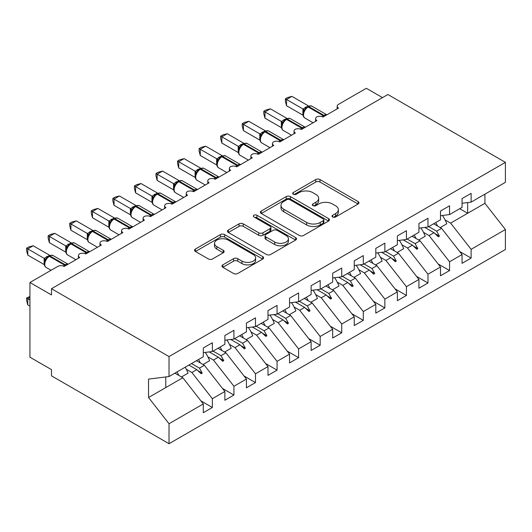 <?xml version="1.0" encoding="UTF-8"?>
<svg xmlns="http://www.w3.org/2000/svg" width="532" height="532" viewBox="0 0 532 532"><rect width="100%" height="100%" fill="white"/><g stroke="black" fill="none" stroke-linecap="round" stroke-linejoin="round"><path stroke-width="0.8" d="M332.633 216.983A2.095 1.21 0 0 0 335.599 216.983L358.089 204.002A2.993 1.729 0 0 0 358.96 202.778A2.993 1.729 0 0 0 358.089 201.562L319.991 179.563A2.993 1.729 0 0 0 315.755 179.563L293.265 192.544A2.095 1.21 0 0 0 292.653 193.402A2.095 1.21 0 0 0 293.265 194.26A2.095 1.21 0 0 0 296.231 194.26L299.144 192.577A9.576 5.533 0 0 1 312.69 192.577L315.862 194.413A9.576 5.533 0 0 1 318.668 198.323A9.576 5.533 0 0 1 315.862 202.233L312.949 203.909A2.095 1.21 0 0 0 312.337 204.767A2.095 1.21 0 0 0 312.949 205.625A2.095 1.21 0 0 0 315.915 205.625L318.828 203.942A9.576 5.533 0 0 1 332.374 203.942L335.546 205.771A9.576 5.533 0 0 1 338.352 209.688A9.576 5.533 0 0 1 335.546 213.598L332.633 215.274A2.095 1.21 0 0 0 332.021 216.132A2.095 1.21 0 0 0 332.633 216.983L332.633 215.274M222.842 264.856A2.993 1.729 0 0 0 221.964 266.08A2.993 1.729 0 0 0 222.842 267.303L233.528 273.468A2.993 1.729 0 0 0 237.764 273.468L262.735 259.051A2.993 1.729 0 0 0 263.613 257.827A2.993 1.729 0 0 0 262.735 256.61L224.637 234.612A2.993 1.729 0 0 0 220.408 234.612L195.43 249.029A2.993 1.729 0 0 0 194.552 250.253A2.993 1.729 0 0 0 195.43 251.476L208.345 258.931A2.993 1.729 0 0 0 212.574 258.931L223.26 252.76A2.993 1.729 0 0 0 224.138 251.536A2.993 1.729 0 0 0 223.26 250.313L216.863 246.615A8.007 4.622 0 0 1 214.516 243.35A8.007 4.622 0 0 1 219.457 239.081A8.007 4.622 0 0 1 228.181 240.078L253.265 254.562A8.007 4.622 0 0 1 255.613 257.827A8.007 4.622 0 0 1 250.665 262.103A8.007 4.622 0 0 1 241.94 261.099L237.764 258.685A2.993 1.729 0 0 0 233.528 258.685L222.842 264.856L222.842 267.303M462.062 203.264L471.113 202.133L505.4 182.343L505.4 162.36L387.881 94.51L51.504 288.716L51.504 294.941L29.938 282.492L57.755 266.432A4.575 2.64 180 0 1 64.226 266.432L79.753 257.475A4.575 2.64 0 0 1 78.41 255.606A4.575 2.64 0 0 1 79.541 253.864A4.575 2.64 180 0 1 85.792 253.983L101.313 245.026A4.575 2.64 0 0 1 99.976 243.157A4.575 2.64 0 0 1 101.107 241.415A4.575 2.64 180 0 1 107.351 241.535L122.879 232.57A4.575 2.64 0 0 1 121.535 230.708A4.575 2.64 0 0 1 122.666 228.966A4.575 2.64 180 0 1 128.917 229.086L144.438 220.122A4.575 2.64 0 0 1 143.101 218.26A4.575 2.64 0 0 1 144.232 216.517A4.575 2.64 180 0 1 150.476 216.637L166.004 207.673A4.575 2.64 0 0 1 164.661 205.811A4.575 2.64 0 0 1 165.791 204.069A4.575 2.64 180 0 1 172.042 204.188L187.563 195.224A4.575 2.64 0 0 1 186.227 193.355A4.575 2.64 0 0 1 187.357 191.62A4.575 2.64 180 0 1 193.601 191.739L209.129 182.775A4.575 2.64 0 0 1 207.786 180.907A4.575 2.64 0 0 1 208.916 179.171A4.575 2.64 180 0 1 215.167 179.291L230.689 170.326A4.575 2.64 0 0 1 229.352 168.458A4.575 2.64 0 0 1 230.482 166.722A4.575 2.64 180 0 1 236.727 166.842L252.254 157.878A4.575 2.64 0 0 1 250.911 156.009A4.575 2.64 0 0 1 252.042 154.273A4.575 2.64 180 0 1 258.293 154.393L273.814 145.429A4.575 2.64 0 0 1 272.477 143.56A4.575 2.64 0 0 1 273.608 141.825A4.575 2.64 180 0 1 279.852 141.944L295.38 132.98A4.575 2.64 0 0 1 294.036 131.111A4.575 2.64 0 0 1 295.174 129.376A4.575 2.64 180 0 1 301.418 129.495L316.939 120.531A4.575 2.64 0 0 1 315.602 118.663A4.575 2.64 0 0 1 316.733 116.927A4.575 2.64 180 0 1 322.977 117.047L338.505 108.082A4.575 2.64 0 0 1 337.162 106.214A4.575 2.64 0 0 1 338.505 104.345L366.322 88.285L382.495 97.622M505.4 162.36L169.023 356.566L51.504 288.716M299.35 235.47A2.993 1.729 0 0 0 303.586 235.47L328.563 221.046A2.993 1.729 0 0 0 329.434 219.829A2.993 1.729 0 0 0 328.563 218.605L290.465 196.607A2.993 1.729 0 0 0 286.229 196.607L261.252 211.031A2.993 1.729 0 0 0 260.381 212.248A2.993 1.729 0 0 0 261.252 213.472L299.35 235.47M254.788 217.442A2.095 1.21 0 0 1 256.916 217.734L256.916 215.247L295.646 237.605A2.993 1.729 0 0 1 296.524 238.828A2.993 1.729 0 0 1 295.646 240.052L270.675 254.469A2.993 1.729 0 0 1 266.439 254.469L228.341 232.477L228.341 230.03A2.993 1.729 0 0 0 227.463 231.254A2.993 1.729 0 0 0 228.341 232.477M228.341 230.03L239.034 223.859A2.993 1.729 0 0 1 243.264 223.859L258.718 232.777A2.993 1.729 0 0 0 262.948 232.777L270.037 228.687A2.993 1.729 0 0 0 270.914 227.463A2.993 1.729 0 0 0 270.037 226.24L253.95 216.956A2.095 1.21 0 0 1 253.338 216.098A2.095 1.21 0 0 1 254.635 214.981A2.095 1.21 0 0 1 256.916 215.247M169.023 356.566L169.023 376.55L203.304 356.753L203.304 347.975L212.361 342.748L212.361 351.526L203.304 352.656M200.91 400.875L212.361 407.485L212.361 398.707L224.87 391.486L204.381 365.284L196.461 360.709M186.32 369.294L191.879 372.5L212.361 398.707M212.361 351.526L224.87 344.304L224.87 335.526L233.927 330.299L233.927 339.077L224.87 340.207M222.476 388.427L233.927 395.037L233.927 386.259L246.429 379.037L225.947 352.836L218.02 348.261M207.879 356.846L213.438 360.051L233.927 386.259M233.927 339.077L246.429 331.855L246.429 323.077L255.486 317.85L255.486 326.628L246.429 327.759M244.035 375.978L255.486 382.588L255.486 373.81L267.995 366.588L247.506 340.387L239.586 335.812M229.445 344.397L235.004 347.602L255.486 373.81M255.486 326.628L267.995 319.406L267.995 310.628L277.052 305.401L277.052 314.179L267.995 315.303M265.601 363.529L277.052 370.139L277.052 361.361L289.554 354.139L269.072 327.931L261.146 323.356M251.004 331.948L256.564 335.153L277.052 361.361M277.052 314.179L289.554 306.957L289.554 298.179L298.612 292.952L298.612 301.73L289.554 302.854M287.16 351.08L298.612 357.69L298.612 348.912L311.12 341.69L290.632 315.483L282.711 310.907M272.57 319.499L278.13 322.705L298.612 348.912M298.612 301.73L311.12 294.509L311.12 285.731L320.178 280.504L320.178 289.282L311.12 290.406M308.726 338.631L320.178 345.241L320.178 336.463L332.68 329.242L312.198 303.034L304.271 298.459M294.13 307.05L299.689 310.256L320.178 336.463M320.178 289.282L332.68 282.06L332.68 273.282L341.737 268.055L341.737 276.833L332.68 277.957M330.286 326.183L341.737 332.793L341.737 324.015L354.246 316.793L333.764 290.585L325.837 286.01M315.695 294.595L321.255 297.807L341.737 324.015M341.737 276.833L354.246 269.611L354.246 260.833L363.303 255.606L363.303 264.384L354.246 265.508M351.852 313.727L363.303 320.344L363.303 311.566L375.805 304.344L355.323 278.136L347.396 273.561M337.255 282.146L342.814 285.358L363.303 311.566M363.303 264.384L375.805 257.162L375.805 248.384L384.862 243.157L384.862 251.935L375.805 253.059M373.411 301.278L384.862 307.895L384.862 299.117L397.371 291.895L376.889 265.687L368.962 261.112M358.821 269.697L364.38 272.909L384.862 299.117M384.862 251.935L397.371 244.713L397.371 235.935L406.428 230.708L406.428 239.48L397.371 240.61M394.977 288.829L406.428 295.44L406.428 286.668L418.93 279.446L398.448 253.239L390.521 248.663M380.38 257.249L385.939 260.461L406.428 286.668M406.428 239.48L418.93 232.265L418.93 223.487L427.987 218.26L427.987 227.031L418.93 228.162M416.536 276.381L427.987 282.991L427.987 274.219L440.496 266.998L420.014 240.79L412.087 236.215M401.946 244.8L407.505 248.012L427.987 274.219M427.987 227.031L440.496 219.816L440.496 211.038L449.553 205.811L449.553 214.582L440.496 215.713M438.102 263.932L449.553 270.542L449.553 261.771L462.062 254.549L462.062 263.327L471.113 258.093L471.113 249.315L505.4 229.525L505.4 249.508L169.023 443.715L51.504 375.865L51.504 369.64L29.938 357.191L29.938 282.492M423.512 232.351L429.065 235.563L449.553 261.771M471.113 202.133L471.113 193.355L462.062 198.589L462.062 207.367L449.553 214.582M459.668 251.483L471.113 258.093M445.071 219.902L450.631 223.114L471.113 249.315M169.023 376.55L148.534 379.103L148.534 397.524L182.822 377.733L174.895 373.158M182.822 377.733L203.304 403.934L203.304 412.712L212.361 407.485M233.927 395.037L224.87 400.264L224.87 391.486M255.486 382.588L246.429 387.815L246.429 379.037M277.052 370.139L267.995 375.366L267.995 366.588M298.612 357.69L289.554 362.917L289.554 354.139M320.178 345.241L311.12 350.468L311.12 341.69M341.737 332.793L332.68 338.02L332.68 329.242M363.303 320.344L354.246 325.571L354.246 316.793M384.862 307.895L375.805 313.122L375.805 304.344M406.428 295.44L397.371 300.673L397.371 291.895M427.987 282.991L418.93 288.224L418.93 279.446M449.553 270.542L440.496 275.776L440.496 266.998M148.534 397.524L169.023 423.731L203.304 403.934M169.023 423.731L169.023 443.715M191.879 372.5L196.807 369.654L201.136 373.743L202.22 373.118L199.453 368.131L204.381 365.284M191.527 363.556L199.453 368.131M188.88 365.078L196.807 369.654M213.438 360.051L218.373 357.205L222.702 361.294L223.779 360.669L221.019 355.682L225.947 352.836M213.093 351.107L221.019 355.682M209.209 351.918L218.373 357.205M235.004 347.602L239.932 344.756L244.261 348.846L245.345 348.221L242.579 343.226L247.506 340.387M234.659 338.651L242.579 343.226M230.768 339.469L239.932 344.756M256.564 335.153L261.498 332.307L265.827 336.397L266.904 335.772L264.145 330.778L269.072 327.931M256.218 326.202L264.145 330.778M252.334 327.02L261.498 332.307M278.13 322.705L283.057 319.858L287.386 323.941L288.47 323.323L285.704 318.329L290.632 315.483M277.784 313.754L285.704 318.329M273.894 314.572L283.057 319.858M299.689 310.256L304.623 307.41L308.952 311.493L310.03 310.874L307.27 305.88L312.198 303.034M299.343 301.305L307.27 305.88M295.46 302.123L304.623 307.41M321.255 297.807L326.183 294.961L330.518 299.044L331.596 298.425L328.829 293.431L333.764 290.585M320.909 288.856L328.829 293.431M317.019 289.674L326.183 294.961M342.814 285.358L347.748 282.512L352.078 286.595L353.155 285.977L350.395 280.982L355.323 278.136M342.468 276.407L350.395 280.982M338.585 277.225L347.748 282.512M364.38 272.909L369.308 270.063L373.644 274.146L374.721 273.528L371.954 268.534L376.889 265.687M364.034 263.958L371.954 268.534M360.151 264.776L369.308 270.063M385.939 260.461L390.874 257.614L395.203 261.697L396.28 261.079L393.52 256.085L398.448 253.239M385.594 251.51L393.52 256.085M381.71 252.328L390.874 257.614M407.505 248.012L412.433 245.166L416.769 249.249L417.846 248.63L415.08 243.636L420.014 240.79M407.16 239.061L415.08 243.636M403.276 239.879L412.433 245.166M429.065 235.563L433.999 232.717L438.328 236.8L439.405 236.181L436.646 231.187L441.573 228.341L462.062 254.549M428.719 226.612L436.646 231.187M441.573 228.341L433.647 223.766M424.835 227.43L433.999 232.717M450.631 223.114L484.918 203.317L505.4 229.525M459.741 208.704L467.668 213.279L467.668 202.566M484.918 194.167L484.918 203.317M165.785 387.569L165.785 376.949M434.923 233.588L439.405 236.181M413.364 246.037L417.846 248.63M391.798 258.486L396.28 261.079M370.232 270.934L374.721 273.528M348.673 283.383L353.155 285.977M327.107 295.839L331.596 298.425M305.548 308.287L310.03 310.874M283.982 320.736L288.47 323.323M262.422 333.185L266.904 335.772M240.856 345.634L245.345 348.221M219.297 358.083L223.779 360.669M197.731 370.531L202.22 373.118M333.471 217.282L335.546 216.085A9.576 5.533 0 0 0 338.352 212.175L338.352 209.688M318.668 198.323L318.668 200.81A9.576 5.533 0 0 1 315.862 204.72L313.787 205.917M358.049 204.029L319.991 182.05A2.993 1.729 0 0 0 315.755 182.05L294.103 194.552M328.523 221.073L290.465 199.101A2.993 1.729 0 0 0 286.229 199.101L261.292 213.498M323.27 220.68A2.095 1.21 0 0 0 323.882 219.829A2.095 1.21 0 0 0 323.27 218.971L289.827 199.666A2.095 1.21 0 0 0 286.868 199.666L283.795 201.435A9.576 5.533 0 0 0 280.989 205.345A9.576 5.533 0 0 0 283.795 209.256L306.651 222.456A9.576 5.533 0 0 0 320.197 222.456L323.27 220.68L323.27 223.174A2.095 1.21 0 0 0 323.882 222.316L323.882 219.829M280.989 205.345L280.989 207.839A9.576 5.533 0 0 0 283.795 211.749L283.795 209.256M323.27 223.174L320.197 224.943A9.576 5.533 0 0 1 306.651 224.943L283.795 211.749M228.381 232.497L239.034 226.346L239.034 223.859M270.914 227.463L270.914 229.957A2.993 1.729 0 0 1 270.037 231.174L262.948 235.27A2.993 1.729 0 0 1 258.718 235.27L243.264 226.346A2.993 1.729 0 0 0 239.034 226.346M256.916 217.734L295.606 240.072M274.745 242.033A8.007 4.622 0 0 0 283.476 243.038A8.007 4.622 0 0 0 288.417 238.768A8.007 4.622 0 0 0 286.07 235.496L277.232 230.396A2.993 1.729 0 0 0 273.002 230.396L265.914 234.492A2.993 1.729 0 0 0 265.036 235.709A2.993 1.729 0 0 0 265.914 236.933L274.745 242.033L274.745 244.527A8.007 4.622 0 0 0 283.476 245.531A8.007 4.622 0 0 0 288.417 241.255L288.417 238.768M265.036 235.709L265.036 238.203A2.993 1.729 0 0 0 265.914 239.427L265.914 236.933M274.745 244.527L265.914 239.427M255.613 257.827L255.613 260.321A8.007 4.622 0 0 1 250.665 264.59A8.007 4.622 0 0 1 241.94 263.586L237.764 261.172A2.993 1.729 0 0 0 233.528 261.172L222.881 267.323M214.516 243.35L214.516 245.837A8.007 4.622 0 0 0 216.863 249.109L216.863 246.615M223.221 252.78L216.863 249.109M262.695 259.077L224.637 237.106A2.993 1.729 0 0 0 220.408 237.106L195.47 251.496M286.535 105.715L285.352 101.293L285.352 98.806L286.535 99.491L291.928 96.378L308.394 105.881L302.994 108.994L286.535 99.491L286.535 105.715L302.901 115.165L302.901 108.94M307.183 107.132A1.523 0.878 60 0 1 307.39 106.919L305.468 108.528L303.719 111.341A3.352 2.434 18 0 0 302.888 108.98M304.789 110.157L302.994 108.994M285.352 98.806L287.506 97.562L291.928 96.378M435.741 222.562A24.392 14.085 60 0 1 437.557 226.02M442.444 215.473A24.392 14.085 60 0 1 446.807 223.773L440.237 227.57M433.913 223.613A20.735 11.97 60 0 1 434.172 224.065M414.175 235.011A24.392 14.085 60 0 1 415.997 238.469M420.879 227.922A24.392 14.085 60 0 1 425.248 236.221L418.671 240.018M412.347 236.068A20.735 11.97 60 0 1 412.606 236.514M392.616 247.46A24.392 14.085 60 0 1 394.431 250.918M399.319 240.371A24.392 14.085 60 0 1 403.682 248.67L397.105 252.467M390.781 248.517A20.735 11.97 60 0 1 391.047 248.963M371.05 259.909A24.392 14.085 60 0 1 372.872 263.367M377.753 252.82A24.392 14.085 60 0 1 382.122 261.119L375.545 264.916M369.221 260.966A20.735 11.97 60 0 1 369.481 261.412M349.491 272.357A24.392 14.085 60 0 1 351.306 275.822M356.194 265.269A24.392 14.085 60 0 1 360.556 273.568L353.979 277.365M347.655 273.415A20.735 11.97 60 0 1 347.921 273.86M264.976 118.164L263.792 113.742L263.792 111.255L264.976 111.939L270.369 108.827L286.828 118.33L281.435 121.449L264.976 111.939L264.976 118.164L281.342 127.614L281.342 121.389M285.624 119.58A1.523 0.878 60 0 1 285.83 119.368L283.902 120.977L282.16 123.79C281.076 127.161 281.455 129.382 283.317 130.473L291.516 135.208M283.224 122.606L281.435 121.449M263.792 111.255L265.947 110.011L270.369 108.827M243.41 130.613L242.226 126.19L242.226 123.703L243.41 124.388L248.803 121.276L265.269 130.779L259.869 133.898L243.41 124.388L243.41 130.613L259.776 140.062L259.776 133.838M264.058 132.029A1.523 0.878 60 0 1 264.264 131.816L262.336 133.426L260.594 136.239M261.664 135.055L259.869 133.898M242.226 123.703L244.381 122.46L248.803 121.276M221.851 143.061L220.667 138.646L220.667 136.159L221.851 136.837L227.237 133.725L243.703 143.228L238.309 146.347L221.851 136.837L221.851 143.061L238.216 152.511L238.216 146.287M242.499 144.478A1.523 0.878 60 0 1 242.705 144.265L240.777 145.881L239.034 148.687C237.95 152.059 238.329 154.287 240.191 155.371L248.391 160.105M240.098 147.504L238.309 146.347M220.667 136.159L222.822 134.915L227.237 133.725M200.285 155.51L199.101 151.095L199.101 148.608L200.285 149.286L205.678 146.174L222.143 155.677L216.743 158.795L200.285 149.286L200.285 155.51L216.65 164.96L216.65 158.736M220.933 156.927A1.523 0.878 60 0 1 221.139 156.714L219.211 158.33L217.468 161.136C216.384 164.508 216.77 166.735 218.625 167.819L226.832 172.554M218.539 159.952L216.743 158.795M199.101 148.608L201.256 147.364L205.678 146.174M327.925 284.806A24.392 14.085 60 0 1 329.747 288.271M334.628 277.717A24.392 14.085 60 0 1 338.997 286.017L332.42 289.814M326.096 285.864A20.735 11.97 60 0 1 326.355 286.309M178.725 167.966L177.542 163.543L177.542 161.056L178.725 161.735L184.112 158.622L200.577 168.125L195.184 171.244L178.725 161.735L178.725 167.966L195.091 177.409L195.091 171.184M199.374 169.382A1.523 0.878 60 0 1 199.58 169.163L197.651 170.779L195.909 173.592A3.352 2.434 18 0 0 195.071 171.231M196.973 172.401L195.184 171.244M177.542 161.056L179.696 159.813L184.112 158.622M306.365 297.255A24.392 14.085 60 0 1 308.181 300.72M313.069 290.166A24.392 14.085 60 0 1 317.431 298.465L310.854 302.262M304.53 298.312A20.735 11.97 60 0 1 304.796 298.758M157.159 180.415L155.976 175.992L155.976 173.505L157.159 174.19L162.553 171.078L179.018 180.574L173.618 183.693L157.159 174.19L157.159 180.415L173.525 189.858L173.525 183.633M177.808 181.831A1.523 0.878 60 0 1 178.014 181.612L176.085 183.227L174.343 186.04C173.259 189.405 173.645 191.633 175.5 192.717L183.706 197.458M175.414 184.85L173.618 183.693M155.976 173.505L158.13 172.262L162.553 171.078M284.8 309.704A24.392 14.085 60 0 1 286.615 313.168M291.503 302.615A24.392 14.085 60 0 1 295.872 310.914L289.295 314.711M282.971 310.761A20.735 11.97 60 0 1 283.23 311.213M135.6 192.863L134.416 188.441L134.416 185.954L135.6 186.639L140.987 183.527L157.452 193.03L152.059 196.142L135.6 186.639L135.6 192.863L151.959 202.306L151.959 196.082M156.248 194.28A1.523 0.878 60 0 1 156.455 194.06L154.526 195.676L152.784 198.489A3.352 2.434 18 0 0 151.946 196.128M153.848 197.299L152.059 196.142M134.416 185.954L136.564 184.71L140.987 183.527M263.24 322.153A24.392 14.085 60 0 1 265.056 325.617M269.943 315.064A24.392 14.085 60 0 1 274.306 323.363L267.729 327.16M261.405 323.21A20.735 11.97 60 0 1 261.664 323.662M114.034 205.312L112.85 200.89L112.85 198.403L114.034 199.088L119.427 195.976L135.886 205.478L130.493 208.591L114.034 199.088L114.034 205.312L130.4 214.755L130.4 208.531M134.682 206.729A1.523 0.878 60 0 1 134.889 206.509L132.96 208.125L131.218 210.938C130.134 214.303 130.52 216.531 132.375 217.615L140.581 222.356M132.288 209.748L130.493 208.591M112.85 198.403L115.005 197.159L119.427 195.976M241.674 334.601A24.392 14.085 60 0 1 243.49 338.066M248.378 327.513A24.392 14.085 60 0 1 252.747 335.812L246.17 339.609M239.846 335.659A20.735 11.97 60 0 1 240.105 336.111M92.475 217.761L91.291 213.339L91.291 210.852L92.475 211.537L97.861 208.424L114.327 217.927L108.934 221.039L92.475 211.537L92.475 217.761L108.834 227.204L108.834 220.98M113.123 219.177A1.523 0.878 60 0 1 113.329 218.958L111.401 220.574L109.659 223.387C108.568 226.752 108.954 228.979 110.809 230.063L119.015 234.805M110.723 222.196L108.934 221.039M91.291 210.852L93.439 209.608L97.861 208.424M220.108 347.05A24.392 14.085 60 0 1 221.93 350.515M226.818 339.961A24.392 14.085 60 0 1 231.181 348.261L224.604 352.058M218.28 348.108A20.735 11.97 60 0 1 218.539 348.56M70.909 230.21L69.725 225.787L69.725 223.3L70.909 223.985L76.302 220.873L92.761 230.376L87.368 233.488L70.909 223.985L70.909 230.21L87.275 239.653L87.275 233.428M91.557 231.626A1.523 0.878 60 0 1 91.763 231.407L89.835 233.023L88.093 235.836A3.352 2.434 18 0 0 87.261 233.475M89.163 234.645L87.368 233.488M69.725 223.3L71.88 222.057L76.302 220.873M198.549 359.499A24.392 14.085 60 0 1 200.365 362.964M205.252 352.41A24.392 14.085 60 0 1 209.621 360.709L203.044 364.506M196.72 360.556A20.735 11.97 60 0 1 196.98 361.009M49.35 242.659L48.166 238.236L48.166 235.749L49.35 236.434L54.736 233.322L71.202 242.825L65.808 245.937L49.35 236.434L49.35 242.659L65.709 252.108L65.709 245.877M69.998 244.075A1.523 0.878 60 0 1 70.204 243.856L68.276 245.471L66.533 248.284C65.443 251.649 65.828 253.877 67.684 254.968L75.89 259.702M67.597 247.094L65.808 245.937M48.166 235.749L50.314 234.506L54.736 233.322M29.938 297.435L27.784 298.678L29.938 299.922M27.784 304.903L26.6 300.48L26.6 297.993L27.784 298.678L27.784 304.903L29.938 306.146M26.6 297.993L29.938 296.43M176.983 371.948A24.392 14.085 60 0 1 178.805 375.412M185.183 367.22A24.392 14.085 60 0 1 188.055 373.158L181.478 376.955M175.154 373.005A20.735 11.97 60 0 1 175.414 373.457M27.784 255.107L26.6 250.685L26.6 248.198L27.784 248.883L33.177 245.771L49.636 255.274L44.242 258.386L27.784 248.883L27.784 255.107L44.149 264.557L44.149 258.333M48.432 256.524A1.523 0.878 60 0 1 48.638 256.304L46.71 257.92L44.967 260.733A3.352 2.434 18 0 0 44.136 258.372M46.038 259.543L44.242 258.386M26.6 248.198L28.755 246.954L33.177 245.771M335.546 216.085L335.546 213.598M312.949 205.625L312.949 203.909M315.862 204.72L315.862 202.233M293.265 194.26L293.265 192.544M315.755 182.05L315.755 179.563M319.991 182.05L319.991 179.563M358.089 204.002L358.089 201.562M261.252 213.472L261.252 211.031M286.229 199.101L286.229 196.607M290.465 199.101L290.465 196.607M328.563 221.046L328.563 218.605M306.651 224.943L306.651 222.456M320.197 224.943L320.197 222.456M243.264 226.346L243.264 223.859M258.718 235.27L258.718 232.777M262.948 235.27L262.948 232.777M270.037 231.174L270.037 228.687M295.646 240.052L295.646 237.605M233.528 261.172L233.528 258.685M237.764 261.172L237.764 258.685M241.94 263.586L241.94 261.099M223.26 252.76L223.26 250.313M195.43 251.476L195.43 249.029M220.408 237.106L220.408 234.612M224.637 237.106L224.637 234.612M262.735 259.051L262.735 256.61M324.633 116.089A1.523 0.878 -120 0 0 323.895 115.331A6.557 3.784 -60 0 1 326.801 114.839M308.041 106.546C309.877 105.708 311.22 105.622 312.078 106.294A6.557 3.784 120 0 0 308.799 106.619A1.523 0.878 -120 0 0 308.041 106.546L307.39 106.919A1.523 0.878 60 0 1 308.154 106.992A6.557 3.784 120 0 0 303.519 115.025A6.557 3.784 120 0 0 304.876 118.024L313.082 122.759M322.006 116.621A6.557 3.784 -60 0 1 323.25 115.71L323.895 115.331L308.799 106.619L308.154 106.992L323.25 115.71A1.523 0.878 60 0 1 323.981 116.468M306.685 107.391A3.352 1.935 60 0 1 305.701 107.072M306.233 107.763A3.352 1.935 60 0 1 305.055 107.444M303.067 128.538A1.523 0.878 -120 0 0 302.336 127.78A6.557 3.784 -60 0 1 305.242 127.288M286.475 118.995C288.311 118.157 289.661 118.071 290.519 118.742A6.557 3.784 120 0 0 287.24 119.068A1.523 0.878 -120 0 0 286.475 118.995L285.83 119.368A1.523 0.878 60 0 1 286.595 119.441A6.557 3.784 120 0 0 281.953 127.474A6.557 3.784 120 0 0 283.317 130.473M300.447 129.07A6.557 3.784 -60 0 1 301.684 128.159L302.336 127.78L287.24 119.068L286.595 119.441L301.684 128.159A1.523 0.878 60 0 1 302.422 128.917M285.119 119.84A3.352 1.935 60 0 1 284.135 119.52M284.667 120.212A3.352 1.935 60 0 1 283.49 119.893M282.153 123.816A3.352 2.434 18 0 0 281.328 121.429M281.508 140.993A1.523 0.878 -120 0 0 280.77 140.235A6.557 3.784 -60 0 1 283.676 139.736M264.916 131.444C266.751 130.606 268.095 130.52 268.953 131.191A6.557 3.784 120 0 0 265.674 131.517A1.523 0.878 -120 0 0 264.916 131.444L264.264 131.816A1.523 0.878 60 0 1 265.029 131.889A6.557 3.784 120 0 0 260.394 139.923A6.557 3.784 120 0 0 261.751 142.922L269.957 147.657M278.881 141.519A6.557 3.784 -60 0 1 280.125 140.608L280.77 140.235L265.674 131.517L265.029 131.889L280.125 140.608A1.523 0.878 60 0 1 280.856 141.366M263.559 132.288A3.352 1.935 60 0 1 262.575 131.969M263.107 132.661A3.352 1.935 60 0 1 261.924 132.342M260.587 136.265A3.352 2.434 18 0 0 259.762 133.878M259.942 153.442A1.523 0.878 -120 0 0 259.21 152.684A6.557 3.784 -60 0 1 262.116 152.185M243.35 143.893C245.186 143.055 246.535 142.968 247.393 143.64A6.557 3.784 120 0 0 244.115 143.966A1.523 0.878 -120 0 0 243.35 143.893L242.705 144.265A1.523 0.878 60 0 1 243.463 144.338A6.557 3.784 120 0 0 238.828 152.371A6.557 3.784 120 0 0 240.191 155.371M257.322 153.967A6.557 3.784 -60 0 1 258.559 153.056L259.21 152.684L244.115 143.966L243.463 144.338L258.559 153.056A1.523 0.878 60 0 1 259.297 153.815M241.994 144.737A3.352 1.935 60 0 1 241.009 144.418M241.541 145.11A3.352 1.935 60 0 1 240.364 144.79M239.028 148.714A3.352 2.434 18 0 0 238.196 146.327M238.383 165.891A1.523 0.878 -120 0 0 237.644 165.133A6.557 3.784 -60 0 1 240.55 164.634M221.791 156.341C223.626 155.504 224.97 155.417 225.827 156.089A6.557 3.784 120 0 0 222.549 156.415A1.523 0.878 -120 0 0 221.791 156.341L221.139 156.714A1.523 0.878 60 0 1 221.904 156.787A6.557 3.784 120 0 0 217.269 164.82A6.557 3.784 120 0 0 218.625 167.819M235.756 166.416A6.557 3.784 -60 0 1 236.999 165.505L237.644 165.133L222.549 156.415L221.904 156.787L236.999 165.505A1.523 0.878 60 0 1 237.731 166.263M220.434 157.186A3.352 1.935 60 0 1 219.45 156.867M219.982 157.558A3.352 1.935 60 0 1 218.798 157.239M217.462 161.163A3.352 2.434 18 0 0 216.637 158.775M216.817 178.34A1.523 0.878 -120 0 0 216.078 177.582A6.557 3.784 -60 0 1 218.991 177.083M200.225 168.79C202.06 167.952 203.41 167.866 204.268 168.538A6.557 3.784 120 0 0 200.99 168.863A1.523 0.878 -120 0 0 200.225 168.79L199.58 169.163A1.523 0.878 60 0 1 200.338 169.236A6.557 3.784 120 0 0 195.703 177.269A6.557 3.784 120 0 0 197.059 180.268L205.266 185.003M214.197 178.865A6.557 3.784 -60 0 1 215.433 177.954L216.078 177.582L200.99 168.863L200.338 169.236L215.433 177.954A1.523 0.878 60 0 1 216.172 178.712M198.868 169.635A3.352 1.935 60 0 1 197.884 169.316M198.416 170.007A3.352 1.935 60 0 1 197.239 169.688M195.251 190.788A1.523 0.878 -120 0 0 194.519 190.03A6.557 3.784 -60 0 1 197.425 189.532M178.666 181.239C180.501 180.401 181.844 180.315 182.702 180.986A6.557 3.784 120 0 0 179.424 181.312A1.523 0.878 -120 0 0 178.666 181.239L178.014 181.612A1.523 0.878 60 0 1 178.779 181.685A6.557 3.784 120 0 0 174.144 189.718A6.557 3.784 120 0 0 175.5 192.717M192.631 191.314A6.557 3.784 -60 0 1 193.874 190.403L194.519 190.03L179.424 181.312L178.779 181.685L193.874 190.403A1.523 0.878 60 0 1 194.606 191.161M177.309 182.084A3.352 1.935 60 0 1 176.325 181.764M176.857 182.456A3.352 1.935 60 0 1 175.673 182.137M174.336 186.06A3.352 2.434 18 0 0 173.512 183.68M173.691 203.237A1.523 0.878 -120 0 0 172.953 202.479A6.557 3.784 -60 0 1 175.859 201.98M157.1 193.688C158.935 192.85 160.285 192.764 161.143 193.442A6.557 3.784 120 0 0 157.864 193.761A1.523 0.878 -120 0 0 157.1 193.688L156.455 194.06A1.523 0.878 60 0 1 157.213 194.14A6.557 3.784 120 0 0 152.578 202.167A6.557 3.784 120 0 0 153.934 205.166L162.14 209.907M171.071 203.763A6.557 3.784 -60 0 1 172.308 202.852L172.953 202.479L157.864 193.761L157.213 194.14L172.308 202.852A1.523 0.878 60 0 1 173.046 203.61M155.743 194.532A3.352 1.935 60 0 1 154.759 194.213M155.291 194.905A3.352 1.935 60 0 1 154.114 194.586M152.125 215.686A1.523 0.878 -120 0 0 151.394 214.928A6.557 3.784 -60 0 1 154.3 214.429M135.54 206.137C137.376 205.299 138.719 205.219 139.577 205.891A6.557 3.784 120 0 0 136.298 206.21A1.523 0.878 -120 0 0 135.54 206.137L134.889 206.509A1.523 0.878 60 0 1 135.653 206.589A6.557 3.784 120 0 0 131.018 214.615A6.557 3.784 120 0 0 132.375 217.615M149.505 216.211A6.557 3.784 -60 0 1 150.749 215.3L151.394 214.928L136.298 206.21L135.653 206.589L150.749 215.3A1.523 0.878 60 0 1 151.48 216.059M134.184 206.981A3.352 1.935 60 0 1 133.2 206.662M133.732 207.354A3.352 1.935 60 0 1 132.548 207.034M131.211 210.958A3.352 2.434 18 0 0 130.387 208.577M130.566 228.135A1.523 0.878 -120 0 0 129.828 227.377A6.557 3.784 -60 0 1 132.734 226.878M113.974 218.585C115.81 217.748 117.16 217.668 118.018 218.339A6.557 3.784 120 0 0 114.739 218.659A1.523 0.878 -120 0 0 113.974 218.585L113.329 218.958A1.523 0.878 60 0 1 114.087 219.038A6.557 3.784 120 0 0 109.452 227.064A6.557 3.784 120 0 0 110.809 230.063M127.946 228.66A6.557 3.784 -60 0 1 129.183 227.749L129.828 227.377L114.739 218.659L114.087 219.038L129.183 227.749A1.523 0.878 60 0 1 129.921 228.507M112.618 219.43A3.352 1.935 60 0 1 111.634 219.111M112.166 219.802A3.352 1.935 60 0 1 110.989 219.483M109.652 223.407A3.352 2.434 18 0 0 108.821 221.026M109 240.584A1.523 0.878 -120 0 0 108.269 239.826A6.557 3.784 -60 0 1 111.175 239.327M92.408 231.034C94.25 230.196 95.594 230.117 96.452 230.788A6.557 3.784 120 0 0 93.173 231.114A1.523 0.878 -120 0 0 92.408 231.034L91.763 231.407A1.523 0.878 60 0 1 92.528 231.487A6.557 3.784 120 0 0 87.893 239.513A6.557 3.784 120 0 0 89.25 242.512L97.456 247.254M106.38 241.109A6.557 3.784 -60 0 1 107.624 240.198L108.269 239.826L93.173 231.114L92.528 231.487L107.624 240.198A1.523 0.878 60 0 1 108.355 240.956M91.052 231.879A3.352 1.935 60 0 1 90.074 231.56M90.606 232.251A3.352 1.935 60 0 1 89.423 231.932M87.441 253.033A1.523 0.878 -120 0 0 86.703 252.274A6.557 3.784 -60 0 1 89.609 251.776M70.849 243.483C72.684 242.645 74.034 242.565 74.892 243.237A6.557 3.784 120 0 0 71.614 243.563A1.523 0.878 -120 0 0 70.849 243.483L70.204 243.856A1.523 0.878 60 0 1 70.962 243.935A6.557 3.784 120 0 0 66.327 251.962A6.557 3.784 120 0 0 67.684 254.968M84.821 253.558A6.557 3.784 -60 0 1 86.058 252.647L86.703 252.274L71.614 243.563L70.962 243.935L86.058 252.647A1.523 0.878 60 0 1 86.796 253.405M69.493 244.328A3.352 1.935 60 0 1 68.508 244.008M69.04 244.7A3.352 1.935 60 0 1 67.863 244.381M66.527 248.304A3.352 2.434 18 0 0 65.695 245.924M65.875 265.481A1.523 0.878 -120 0 0 65.143 264.723A6.557 3.784 -60 0 1 68.049 264.231M49.283 255.932C51.125 255.094 52.469 255.014 53.326 255.686A6.557 3.784 120 0 0 50.048 256.012A1.523 0.878 -120 0 0 49.283 255.932L48.638 256.304A1.523 0.878 60 0 1 49.403 256.384A6.557 3.784 120 0 0 44.768 264.411A6.557 3.784 120 0 0 46.124 267.416L51.092 270.283M63.255 266.007A6.557 3.784 -60 0 1 64.498 265.096L65.143 264.723L50.048 256.012L49.403 256.384L64.498 265.096A1.523 0.878 60 0 1 65.23 265.854M47.927 256.783A3.352 1.935 60 0 1 46.949 256.457M47.474 257.149A3.352 1.935 60 0 1 46.297 256.83M337.162 108.854L337.162 106.214M315.602 121.303L315.602 118.663M294.036 133.751L294.036 131.111M272.477 146.2L272.477 143.56M250.911 158.649L250.911 156.009M229.352 171.105L229.352 168.458M207.786 183.553L207.786 180.907M186.227 196.002L186.227 193.355M164.661 208.451L164.661 205.811M143.101 220.9L143.101 218.26M121.535 233.349L121.535 230.708M99.976 245.797L99.976 243.157M78.41 258.246L78.41 255.606M312.078 106.294L326.841 114.819M303.725 111.341C302.635 114.706 303.021 116.934 304.876 118.024M290.519 118.742L305.275 127.268M268.953 131.191L283.716 139.716M260.6 136.239C259.51 139.61 259.895 141.831 261.751 142.922M247.393 143.64L262.15 152.165M225.827 156.089L240.59 164.614M204.268 168.538L219.024 177.063M195.909 173.592C194.825 176.957 195.204 179.184 197.059 180.268M182.702 180.986L197.465 189.512M161.143 193.442L175.899 201.96M152.784 198.489C151.7 201.854 152.079 204.082 153.934 205.166M139.577 205.891L154.34 214.409M118.018 218.339L132.774 226.858M96.452 230.788L111.215 239.307M88.093 235.836C87.009 239.201 87.394 241.428 89.25 242.512M74.892 243.237L89.649 251.756M53.326 255.686L68.089 264.204M44.967 260.733C43.883 264.098 44.269 266.326 46.124 267.416"/></g></svg>

